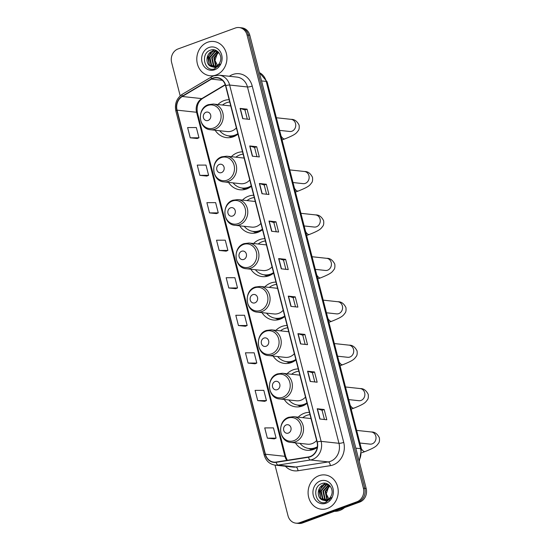<?xml version="1.0" encoding="UTF-8"?>
<svg xmlns="http://www.w3.org/2000/svg" width="551" height="551" viewBox="0 0 551 551"><rect width="100%" height="100%" fill="white"/><g stroke="black" fill="none" stroke-linecap="round" stroke-linejoin="round"><path stroke-width="0.83" d="M309.407 412.334A19.037 16.613 -83.8 0 0 304.276 413.25A19.037 16.613 -83.8 0 0 298.194 417.169M295.398 442.873A19.037 16.613 -83.8 0 0 306.866 450.263A19.037 16.613 -83.8 0 0 313.567 449.43A19.037 16.613 -83.8 0 0 317.245 447.515M298.263 368.922A19.037 16.613 -83.8 0 0 293.132 369.838A19.037 16.613 -83.8 0 0 287.05 373.757M284.254 399.461A19.037 16.613 -83.8 0 0 295.715 406.852A19.037 16.613 -83.8 0 0 302.416 406.018A19.037 16.613 -83.8 0 0 307.1 403.353M287.112 325.503A19.037 16.613 -83.8 0 0 281.981 326.426A19.037 16.613 -83.8 0 0 275.899 330.338M273.11 356.049A19.037 16.613 -83.8 0 0 284.571 363.433A19.037 16.613 -83.8 0 0 291.272 362.599A19.037 16.613 -83.8 0 0 295.956 359.934M275.968 282.091A19.037 16.613 -83.8 0 0 270.837 283.007A19.037 16.613 -83.8 0 0 264.755 286.926M261.959 312.631A19.037 16.613 -83.8 0 0 273.42 320.021A19.037 16.613 -83.8 0 0 280.122 319.187A19.037 16.613 -83.8 0 0 284.805 316.522M264.817 238.679A19.037 16.613 -83.8 0 0 259.686 239.595A19.037 16.613 -83.8 0 0 253.605 243.514M250.815 269.219A19.037 16.613 -83.8 0 0 262.276 276.609A19.037 16.613 -83.8 0 0 268.978 275.775A19.037 16.613 -83.8 0 0 273.661 273.11M253.674 195.261A19.037 16.613 -83.8 0 0 248.542 196.184A19.037 16.613 -83.8 0 0 242.461 200.103M239.664 225.807A19.037 16.613 -83.8 0 0 251.132 233.19A19.037 16.613 -83.8 0 0 257.834 232.357A19.037 16.613 -83.8 0 0 262.51 229.691M242.523 151.849A19.037 16.613 -83.8 0 0 237.391 152.765A19.037 16.613 -83.8 0 0 231.317 156.684M228.52 182.388A19.037 16.613 -83.8 0 0 239.981 189.778A19.037 16.613 -83.8 0 0 246.683 188.945A19.037 16.613 -83.8 0 0 251.366 186.279M229.133 99.697A19.037 16.613 -83.8 0 0 224.002 100.613A19.037 16.613 -83.8 0 0 217.92 104.532M215.131 130.236A19.037 16.613 -83.8 0 0 226.592 137.626A19.037 16.613 -83.8 0 0 233.293 136.793A19.037 16.613 -83.8 0 0 237.977 134.127M275.004 465.12L288.001 515.743A10.772 9.401 -83.8 0 0 295.887 523.147L298.676 523.45A10.772 9.401 -83.8 0 0 302.465 522.982L359.769 502.057A10.772 9.401 -83.8 0 0 366.188 488.517L249.81 35.257A10.772 9.401 -83.8 0 0 241.93 27.853L240.532 27.702A10.772 9.401 -83.8 0 1 248.418 35.106A10.772 9.401 -83.8 0 0 240.532 27.702L239.141 27.55A10.772 9.401 -83.8 0 0 235.346 28.018L178.049 48.943A10.772 9.401 -83.8 0 0 171.63 62.483L180.198 95.853M295.887 523.147A10.772 9.401 -83.8 0 0 299.682 522.679L356.979 501.754A10.772 9.401 -83.8 0 0 363.398 488.214L364.796 488.365L248.418 35.106L364.796 488.365A10.772 9.401 -83.8 0 1 358.377 501.906A10.772 9.401 -83.8 0 0 364.796 488.365L366.188 488.517M299.682 522.679L301.073 522.83L358.377 501.906L301.073 522.83A10.772 9.401 -83.8 0 1 297.278 523.298A10.772 9.401 -83.8 0 0 301.073 522.83L302.465 522.982M207.658 42.234A17.239 15.049 -83.8 0 0 196.838 60.486A17.239 15.049 -83.8 0 0 210.007 75.756A17.239 15.049 -83.8 0 0 216.075 75.005A17.239 15.049 -83.8 0 0 226.895 56.753A17.239 15.049 -83.8 0 0 213.733 41.483A17.239 15.049 -83.8 0 0 207.658 42.234A17.239 15.049 -83.8 0 0 196.838 60.486A17.239 15.049 -83.8 0 0 210.007 75.756A17.239 15.049 -83.8 0 0 216.075 75.005A17.239 15.049 -83.8 0 0 226.895 56.753A17.239 15.049 -83.8 0 0 213.733 41.483A17.239 15.049 -83.8 0 0 207.658 42.234M318.953 475.699A17.239 15.049 -83.8 0 0 308.133 493.944A17.239 15.049 -83.8 0 0 321.295 509.214A17.239 15.049 -83.8 0 0 327.37 508.463A17.239 15.049 -83.8 0 0 338.19 490.211A17.239 15.049 -83.8 0 0 325.021 474.941A17.239 15.049 -83.8 0 0 318.953 475.699A17.239 15.049 -83.8 0 0 308.133 493.944A17.239 15.049 -83.8 0 0 321.295 509.214A17.239 15.049 -83.8 0 0 327.37 508.463A17.239 15.049 -83.8 0 0 338.19 490.211A17.239 15.049 -83.8 0 0 325.021 474.941A17.239 15.049 -83.8 0 0 318.953 475.699M213.099 78.338A11.495 10.035 96.2 0 1 217.142 77.836A11.495 10.035 96.2 0 1 225.552 85.736L317.039 442.06A11.495 10.035 96.2 0 1 308.477 456.951L276.141 462.048A11.495 10.035 96.2 0 1 273.813 462.103A11.495 10.035 96.2 0 1 265.403 454.203L177.064 110.152A11.495 10.035 96.2 0 1 182.278 96.487L211.46 79.117A11.495 10.035 96.2 0 1 213.099 78.338M213.023 78.07A11.778 10.283 -83.8 0 0 211.35 78.862L182.167 96.232A11.778 10.283 -83.8 0 0 176.823 110.241L265.162 454.293A11.778 10.283 -83.8 0 0 276.161 462.33L308.505 457.24A11.778 10.283 -83.8 0 0 317.28 441.971L225.793 85.653A11.778 10.283 -83.8 0 0 213.023 78.07M319.835 418.994L326.805 419.752L324.174 409.51L317.204 408.752L319.835 418.994M324.429 419.49L322.06 410.268L317.41 408.794A2.872 0.551 165.6 0 0 317.204 408.752M322.06 410.281L324.174 409.51M310.192 381.45L317.162 382.208L314.531 371.966L307.568 371.209L310.192 381.45M314.786 381.946L312.417 372.724L307.775 371.25A2.872 0.551 165.6 0 0 307.568 371.209M312.424 372.738L314.531 371.966M300.557 343.907L307.52 344.664L304.896 334.423L297.926 333.665L300.557 343.907M305.151 344.403L302.781 335.18L298.132 333.706A2.872 0.551 165.6 0 0 297.926 333.665M302.781 335.194L304.896 334.423M290.914 306.363L297.884 307.121L295.253 296.879L288.29 296.121L290.914 306.363M295.508 306.859L293.139 297.636L288.49 296.162A2.872 0.551 165.6 0 0 288.29 296.121M293.146 297.65L295.253 296.879M242.715 118.644L249.686 119.402L247.055 109.16L240.091 108.402L242.715 118.644M247.309 119.14L244.94 109.918L240.291 108.444A2.872 0.551 165.6 0 0 240.091 108.402M244.947 109.931L247.055 109.16M252.358 156.188L259.321 156.945L256.697 146.704L249.727 145.946L252.358 156.188M256.952 156.684L254.583 147.461L249.934 145.987A2.872 0.551 165.6 0 0 249.727 145.946M254.583 147.475L256.697 146.704M262 193.732L268.964 194.489L266.333 184.248L259.369 183.49L262 193.732M266.588 194.227L264.218 185.005L259.576 183.531A2.872 0.551 165.6 0 0 259.369 183.49M264.225 185.019L266.333 184.248M271.636 231.275L278.606 232.033L275.975 221.791L269.005 221.034L271.636 231.275M276.23 231.771L273.861 222.549L269.212 221.075A2.872 0.551 165.6 0 0 269.005 221.034M273.868 222.563L275.975 221.791M281.279 268.819L288.242 269.577L285.618 259.335L278.648 258.577L281.279 268.819M285.866 269.315L283.503 260.093L278.854 258.619A2.872 0.551 165.6 0 0 278.648 258.577M283.503 260.106L285.618 259.335M363.398 488.214L247.027 34.954A10.772 9.401 -83.8 0 0 239.141 27.55M248.081 363.068L256.814 363.047L254.183 352.805L245.45 352.826L248.081 363.068L255.037 363.791M257.716 400.611L266.45 400.591L263.819 390.349L255.092 390.37L257.716 400.611L264.68 401.335M267.359 438.155L276.092 438.135L273.461 427.893L264.728 427.913L267.359 438.155L274.315 438.878M219.16 250.436L227.894 250.416L225.263 240.174L216.529 240.195L219.16 250.436L226.117 251.16M209.518 212.893L218.251 212.872L215.627 202.63L206.894 202.651L209.518 212.893L216.481 213.616M199.882 175.349L208.615 175.328L205.984 165.086L197.251 165.107L199.882 175.349L206.839 176.072M190.24 137.805L198.973 137.784L196.342 127.543L187.615 127.563L190.24 137.805L197.203 138.528M245.409 326.275L238.438 325.524L247.172 325.503L244.541 315.262L235.807 315.282L238.438 325.524M228.803 287.98L237.529 287.959L234.905 277.718L226.172 277.738L228.803 287.98L235.759 288.703M237.529 287.959L235.697 288.724M227.894 250.416L226.062 251.18M218.251 212.872L216.419 213.636M208.615 175.328L206.777 176.093M198.973 137.784L197.141 138.549M247.172 325.503L245.34 326.268M256.814 363.047L254.975 363.812M266.45 400.591L264.618 401.355M276.092 438.135L274.253 438.899M216.192 66.265L215.455 65.555L213.843 57.883L218.437 52.18M216.495 66.113L216.006 65.617L214.394 57.938L218.644 52.414M214.993 66.705L213.244 65.314L211.632 57.641L216.908 51.67L217.659 51.457M215.289 66.623L213.795 65.376L212.183 57.703L217.845 51.608M213.822 66.898L211.026 65.073L209.414 57.4L214.697 51.429L216.584 51.057M214.112 66.871L211.584 65.135L209.972 57.462L215.248 51.491L216.853 51.14M210.751 66.32A8.113 7.087 -83.8 0 0 212.734 66.878A8.113 7.087 -83.8 0 0 215.593 66.519A8.113 7.087 -83.8 0 0 220.056 61.981C223.052 55.63 216.922 47.813 210.868 50.045C199.875 52.992 204.331 72.374 214.477 68.909L220.235 64.061L215.296 67.608L210.751 66.32C205.082 64.04 205.957 52.999 212.486 51.188L215.482 50.85L217.673 51.463M212.961 66.898L209.373 64.894L207.761 57.221L213.037 51.25L215.758 50.885M218.196 66.733L214.959 60.417L217.397 53.233M209.008 47.489A11.709 10.221 -83.8 0 0 202.038 62.208A11.709 10.221 -83.8 0 0 214.725 69.743A11.709 10.221 -83.8 0 0 221.702 55.031A11.709 10.221 -83.8 0 0 209.008 47.489M209.284 64.791L208.567 57.015L210.799 52.483M211.66 51.532L213.988 49.81M208.106 120.449A4.312 3.761 -83.8 0 0 210.668 115.035A4.312 3.761 -83.8 0 0 205.998 112.259A4.312 3.761 -83.8 0 0 203.429 117.68A4.312 3.761 -83.8 0 0 208.106 120.449M210.558 129.74A12.928 11.289 -83.8 0 0 215.11 129.175A12.928 11.289 -83.8 0 0 223.224 115.49A12.928 11.289 -83.8 0 0 213.347 104.036L208.443 104.642C196.59 108.189 198.284 129.148 210.558 129.74L227.253 131.558A12.928 11.289 -83.8 0 0 231.806 130.993A12.928 11.289 -83.8 0 0 236.372 127.873M230.745 105.95A12.928 11.289 -83.8 0 0 230.042 105.854L213.347 104.036M219.684 130.732A17.06 14.891 -83.8 0 0 228.899 135.89A17.06 14.891 -83.8 0 0 234.898 135.14A17.06 14.891 -83.8 0 0 237.853 133.659M229.719 101.976A17.06 14.891 -83.8 0 0 226.578 102.72A17.06 14.891 -83.8 0 0 222.48 105.027M228.899 135.89L229.595 135.966A17.06 14.891 -83.8 0 0 235.601 135.215A17.06 14.891 -83.8 0 0 237.97 134.1M231.702 137.275A18.672 16.303 96.2 0 1 231.365 137.137L228.293 135.808M221.495 172.601A4.312 3.761 -83.8 0 0 224.057 167.187A4.312 3.761 -83.8 0 0 219.388 164.412A4.312 3.761 -83.8 0 0 216.825 169.832A4.312 3.761 -83.8 0 0 221.495 172.601M223.947 181.892A12.928 11.289 -83.8 0 0 228.5 181.327A12.928 11.289 -83.8 0 0 236.613 167.642A12.928 11.289 -83.8 0 0 226.736 156.188L221.833 156.794C209.979 160.334 211.68 181.3 223.947 181.892L240.642 183.71A12.928 11.289 -83.8 0 0 245.195 183.146A12.928 11.289 -83.8 0 0 249.761 180.025M244.134 158.103A12.928 11.289 -83.8 0 0 243.439 157.999L226.736 156.188M233.073 182.884A17.06 14.891 -83.8 0 0 242.288 188.043A17.06 14.891 -83.8 0 0 248.294 187.292A17.06 14.891 -83.8 0 0 251.249 185.811M243.108 154.128A17.06 14.891 -83.8 0 0 239.967 154.872A17.06 14.891 -83.8 0 0 235.869 157.18M242.288 188.043L242.984 188.118A17.06 14.891 -83.8 0 0 248.99 187.368A17.06 14.891 -83.8 0 0 251.359 186.245M245.092 189.427A18.672 16.303 96.2 0 1 244.754 189.289L241.689 187.96M232.639 216.02A4.312 3.761 -83.8 0 0 235.208 210.599A4.312 3.761 -83.8 0 0 230.538 207.823A4.312 3.761 -83.8 0 0 227.969 213.244A4.312 3.761 -83.8 0 0 232.639 216.02M235.091 225.311A12.928 11.289 -83.8 0 0 239.644 224.739A12.928 11.289 -83.8 0 0 247.757 211.054A12.928 11.289 -83.8 0 0 237.887 199.6L232.977 200.206C221.13 203.753 222.824 224.712 235.091 225.311L251.786 227.122A12.928 11.289 -83.8 0 0 256.339 226.557A12.928 11.289 -83.8 0 0 260.905 223.437M255.278 201.514A12.928 11.289 -83.8 0 0 254.583 201.418L237.887 199.6M244.224 226.303A17.06 14.891 -83.8 0 0 253.432 231.454A17.06 14.891 -83.8 0 0 259.438 230.711A17.06 14.891 -83.8 0 0 262.393 229.223M254.259 197.54A17.06 14.891 -83.8 0 0 251.111 198.284A17.06 14.891 -83.8 0 0 247.013 200.592M253.432 231.454L254.128 231.53A17.06 14.891 -83.8 0 0 260.134 230.786A17.06 14.891 -83.8 0 0 262.503 229.664M256.243 232.846A18.672 16.303 96.2 0 1 255.905 232.701L252.833 231.379M243.783 259.431A4.312 3.761 -83.8 0 0 246.352 254.018A4.312 3.761 -83.8 0 0 241.682 251.242A4.312 3.761 -83.8 0 0 239.113 256.656A4.312 3.761 -83.8 0 0 243.783 259.431M246.242 268.723A12.928 11.289 -83.8 0 0 250.795 268.158A12.928 11.289 -83.8 0 0 258.908 254.466A12.928 11.289 -83.8 0 0 249.031 243.019L244.127 243.625C232.274 247.165 233.968 268.13 246.242 268.723L262.937 270.534A12.928 11.289 -83.8 0 0 267.49 269.969A12.928 11.289 -83.8 0 0 272.056 266.856M266.429 244.933A12.928 11.289 -83.8 0 0 265.727 244.83L249.031 243.019M255.368 269.714A17.06 14.891 -83.8 0 0 264.576 274.866A17.06 14.891 -83.8 0 0 270.582 274.123A17.06 14.891 -83.8 0 0 273.537 272.635M265.403 240.959A17.06 14.891 -83.8 0 0 262.262 241.696A17.06 14.891 -83.8 0 0 258.164 244.01M264.576 274.866L265.279 274.942A17.06 14.891 -83.8 0 0 271.285 274.198A17.06 14.891 -83.8 0 0 273.654 273.076M267.387 276.258A18.672 16.303 96.2 0 1 267.049 276.113L263.977 274.791M254.934 302.843A4.312 3.761 -83.8 0 0 257.503 297.43A4.312 3.761 -83.8 0 0 252.833 294.654A4.312 3.761 -83.8 0 0 250.264 300.075A4.312 3.761 -83.8 0 0 254.934 302.843M257.386 312.135A12.928 11.289 -83.8 0 0 261.939 311.57A12.928 11.289 -83.8 0 0 270.052 297.884A12.928 11.289 -83.8 0 0 260.182 286.43L255.271 287.037C243.425 290.577 245.119 311.542 257.386 312.135L274.081 313.953A12.928 11.289 -83.8 0 0 278.634 313.388A12.928 11.289 -83.8 0 0 283.2 310.268M277.573 288.345A12.928 11.289 -83.8 0 0 276.877 288.242L260.182 286.43M266.519 313.126A17.06 14.891 -83.8 0 0 275.727 318.285A17.06 14.891 -83.8 0 0 281.733 317.534A17.06 14.891 -83.8 0 0 284.688 316.054M276.554 284.371A17.06 14.891 -83.8 0 0 273.406 285.115A17.06 14.891 -83.8 0 0 269.308 287.422M275.727 318.285L276.423 318.361A17.06 14.891 -83.8 0 0 282.429 317.61A17.06 14.891 -83.8 0 0 284.798 316.488M278.537 319.67A18.672 16.303 96.2 0 1 278.2 319.532L275.128 318.202M266.078 346.262A4.312 3.761 -83.8 0 0 268.647 340.842A4.312 3.761 -83.8 0 0 263.977 338.066A4.312 3.761 -83.8 0 0 261.408 343.487A4.312 3.761 -83.8 0 0 266.078 346.262M268.537 355.553A12.928 11.289 -83.8 0 0 273.082 354.982A12.928 11.289 -83.8 0 0 281.203 341.296A12.928 11.289 -83.8 0 0 271.326 329.842L266.422 330.448C254.569 333.996 256.263 354.954 268.537 355.553L285.232 357.365A12.928 11.289 -83.8 0 0 289.785 356.8A12.928 11.289 -83.8 0 0 294.351 353.68M288.717 331.757A12.928 11.289 -83.8 0 0 288.021 331.661L271.326 329.842M277.663 356.545A17.06 14.891 -83.8 0 0 286.871 361.697A17.06 14.891 -83.8 0 0 292.877 360.953A17.06 14.891 -83.8 0 0 295.832 359.466M287.698 327.783A17.06 14.891 -83.8 0 0 284.557 328.527A17.06 14.891 -83.8 0 0 280.459 330.834M286.871 361.697L287.567 361.773A17.06 14.891 -83.8 0 0 293.573 361.029A17.06 14.891 -83.8 0 0 295.949 359.906M289.681 363.088A18.672 16.303 96.2 0 1 289.344 362.944L286.272 361.621M277.229 389.674A4.312 3.761 -83.8 0 0 279.798 384.261A4.312 3.761 -83.8 0 0 275.121 381.485A4.312 3.761 -83.8 0 0 272.559 386.898A4.312 3.761 -83.8 0 0 277.229 389.674M279.681 398.965A12.928 11.289 -83.8 0 0 284.233 398.401A12.928 11.289 -83.8 0 0 292.347 384.708A12.928 11.289 -83.8 0 0 282.477 373.261L277.566 373.867C265.713 377.407 267.414 398.373 279.681 398.965L296.376 400.777A12.928 11.289 -83.8 0 0 300.929 400.212A12.928 11.289 -83.8 0 0 305.495 397.092M299.868 375.176A12.928 11.289 -83.8 0 0 299.172 375.073L282.477 373.261M288.807 399.957A17.06 14.891 -83.8 0 0 298.022 405.109A17.06 14.891 -83.8 0 0 304.028 404.365A17.06 14.891 -83.8 0 0 306.983 402.877M298.849 371.202A17.06 14.891 -83.8 0 0 295.701 371.939A17.06 14.891 -83.8 0 0 291.603 374.253M298.022 405.109L298.718 405.185A17.06 14.891 -83.8 0 0 304.724 404.441A17.06 14.891 -83.8 0 0 307.093 403.318M300.832 406.5A18.672 16.303 96.2 0 1 300.488 406.356L297.423 405.033M288.373 433.086A4.312 3.761 -83.8 0 0 290.942 427.672A4.312 3.761 -83.8 0 0 286.272 424.897A4.312 3.761 -83.8 0 0 283.703 430.317A4.312 3.761 -83.8 0 0 288.373 433.086M290.825 442.377A12.928 11.289 -83.8 0 0 295.377 441.812A12.928 11.289 -83.8 0 0 303.498 428.127A12.928 11.289 -83.8 0 0 293.621 416.673L288.717 417.279C276.864 420.819 278.558 441.785 290.825 442.377L307.52 444.196A12.928 11.289 -83.8 0 0 312.073 443.631A12.928 11.289 -83.8 0 0 316.639 440.511M311.012 418.588A12.928 11.289 -83.8 0 0 310.316 418.485L293.621 416.673M299.958 443.369A17.06 14.891 -83.8 0 0 309.166 448.528A17.06 14.891 -83.8 0 0 315.172 447.777A17.06 14.891 -83.8 0 0 317.348 446.771M309.993 414.614A17.06 14.891 -83.8 0 0 306.845 415.358A17.06 14.891 -83.8 0 0 302.747 417.665M309.166 448.528L309.862 448.604A17.06 14.891 -83.8 0 0 315.868 447.853A17.06 14.891 -83.8 0 0 317.286 447.247M311.976 449.912A18.672 16.303 96.2 0 1 311.639 449.774L308.567 448.445M334.388 511.328A17.956 15.676 -83.8 0 0 339.733 510.467A17.956 15.676 -83.8 0 0 344.568 507.609M327.487 499.729L326.75 499.013L325.131 491.34L329.732 485.645M327.79 499.571L327.301 499.075L325.689 491.402L329.939 485.872M326.288 500.17L324.532 498.772L322.92 491.099L328.203 485.128L328.954 484.914M326.585 500.081L325.09 498.834L323.478 491.161L329.14 485.066M325.118 500.356L322.321 498.531L320.71 490.858L325.992 484.887L327.873 484.515M325.407 500.329L322.872 498.593L321.261 490.92L326.543 484.949L328.148 484.598M322.039 499.778A8.113 7.087 -83.8 0 0 324.022 500.336A8.113 7.087 -83.8 0 0 326.881 499.984A8.113 7.087 -83.8 0 0 331.351 495.439C334.34 489.088 328.217 481.271 322.156 483.502C311.163 486.45 315.62 505.832 325.772 502.367L331.53 497.519L326.591 501.066L322.039 499.778C316.377 497.498 317.252 486.457 323.781 484.646L326.777 484.308L328.968 484.921M324.257 500.356L320.661 498.352L319.05 490.679L324.332 484.708L327.053 484.343M329.491 500.198L326.247 493.875L328.692 486.691M320.303 480.954A11.709 10.221 -83.8 0 0 313.326 495.666A11.709 10.221 -83.8 0 0 326.02 503.208A11.709 10.221 -83.8 0 0 332.99 488.489A11.709 10.221 -83.8 0 0 320.303 480.954M320.579 498.249L319.855 490.48L322.087 485.941M322.948 484.99L325.283 483.268M358.997 460.512A14.367 12.542 -83.8 0 0 360.519 448.666L266.223 81.424A14.367 12.542 -83.8 0 0 259.404 72.622M261.532 80.907L266.223 81.424A7.184 1.384 -14.4 0 1 267.145 81.837L361.442 449.086A7.184 1.384 -14.4 0 0 360.519 448.666L355.822 448.156M249.81 35.257L247.027 34.954M359.769 502.057L356.979 501.754M229.299 76.265L230.215 75.721A17.956 15.676 96.2 0 1 252.227 86.066L343.721 442.391A3.588 0.696 -14.4 0 1 338.961 443.3L247.475 86.975A14.367 12.542 -83.8 0 0 236.964 77.099L219.126 75.163A14.367 12.542 96.2 0 1 229.636 85.04A3.588 0.696 165.6 0 0 225.793 85.653M343.721 442.391A17.956 15.676 96.2 0 1 333.018 464.961A17.956 15.676 96.2 0 1 330.338 465.657L297.995 470.747A17.956 15.676 96.2 0 1 285.397 466.249M330.4 461.359A14.367 12.542 -83.8 0 0 338.961 443.3L321.123 441.365A14.367 12.542 96.2 0 1 310.42 459.975L278.083 465.072A14.367 12.542 96.2 0 1 275.169 465.14L293.008 467.076A14.367 12.542 -83.8 0 0 295.915 467.007L328.251 461.917A14.367 12.542 -83.8 0 0 330.4 461.359M219.126 75.163L213.712 75.831L211.577 76.844A3.588 1.467 59.2 0 0 211.35 78.862M211.577 76.844L182.388 94.214C176.651 98.209 174.474 103.808 175.859 111.006A3.588 0.696 -14.4 0 1 176.823 110.241M265.162 454.293A3.588 0.696 165.6 0 0 264.198 455.057C265.947 460.884 269.604 464.245 275.169 465.14M276.161 462.33A3.588 1.708 81.1 0 0 278.083 465.072L295.915 467.007A3.588 1.708 -98.9 0 1 297.995 470.747M182.388 94.214A3.588 1.467 59.2 0 0 182.167 96.232M308.505 457.24A3.588 1.708 81.1 0 0 310.42 459.975L328.251 461.917A3.588 1.708 -98.9 0 1 330.338 465.657M317.28 441.971A3.588 0.696 -14.4 0 1 321.123 441.365L229.636 85.04L247.475 86.975A3.588 0.696 -14.4 0 0 252.227 86.066M230.215 75.721A3.588 1.467 -120.8 0 1 230.476 76.396M265.403 454.203L284.908 456.324A11.495 10.035 -83.8 0 0 286.809 460.367M211.46 79.117L222.411 80.308M182.278 96.487L201.783 98.608A11.495 10.035 -83.8 0 0 196.569 112.273L284.908 456.324A6.467 1.247 -14.4 0 1 285.742 456.696L287.305 460.285M225.221 84.661L201.783 98.608A6.467 2.638 -120.8 0 0 202.596 98.457C198.098 101.529 196.37 106.26 197.403 112.652L285.742 456.696M177.064 110.152L196.569 112.273A6.467 1.247 -14.4 0 1 197.403 112.652M281.478 268.84L278.854 258.619M271.836 231.296L269.212 221.075M262.2 193.752L259.576 183.531M252.558 156.209L249.934 145.987M242.915 118.665L240.291 108.444M291.114 306.384L288.49 296.162M300.756 343.927L298.132 333.706M310.399 381.471L307.775 371.25M320.035 419.015L317.41 408.794M276.368 117.749L291.073 119.347A6.102 5.331 96.2 0 1 295.543 123.548A6.102 5.331 96.2 0 1 291.899 131.221A6.102 5.331 96.2 0 1 289.75 131.489L290.033 131.51M291.073 119.347C294.392 119.202 297.072 121.13 299.103 125.146C299.407 127.853 299.117 129.692 298.249 130.649C296.335 133.032 296.28 134.361 284.86 138.893A6.102 2.734 -110.1 0 1 281.044 135.959M213.616 128.046A11.874 10.366 -83.8 0 0 220.696 113.113A11.874 10.366 -83.8 0 0 207.823 105.468A11.874 10.366 -83.8 0 0 200.75 120.394A11.874 10.366 -83.8 0 0 213.616 128.046M228.796 135.877A17.219 15.029 -83.8 0 0 235.022 136.042M289.757 169.901L304.462 171.499A6.102 5.331 96.2 0 1 308.932 175.7A6.102 5.331 96.2 0 1 305.295 183.373A6.102 5.331 96.2 0 1 303.14 183.641L303.422 183.662M304.462 171.499C307.782 171.354 310.461 173.283 312.493 177.298C312.796 180.005 312.513 181.844 311.639 182.801C309.731 185.184 309.676 186.513 298.249 191.045A6.102 2.734 -110.1 0 1 294.434 188.111M227.012 180.191A11.874 10.366 -83.8 0 0 234.085 165.266A11.874 10.366 -83.8 0 0 221.213 157.62A11.874 10.366 -83.8 0 0 214.139 172.546A11.874 10.366 -83.8 0 0 227.012 180.191M242.185 188.029A17.219 15.029 -83.8 0 0 248.411 188.194M300.908 213.313L315.606 214.911A6.102 5.331 96.2 0 1 320.076 219.112A6.102 5.331 96.2 0 1 316.439 226.785A6.102 5.331 96.2 0 1 314.29 227.053L314.566 227.074M315.606 214.911C318.933 214.766 321.605 216.701 323.637 220.71C323.94 223.424 323.657 225.256 322.79 226.22C320.875 228.603 320.82 229.925 309.4 234.457A6.102 2.734 -110.1 0 1 305.585 231.523M238.156 223.61A11.874 10.366 -83.8 0 0 245.229 208.677A11.874 10.366 -83.8 0 0 232.357 201.032A11.874 10.366 -83.8 0 0 225.283 215.964A11.874 10.366 -83.8 0 0 238.156 223.61M253.336 231.448A17.219 15.029 -83.8 0 0 259.562 231.606M312.052 256.732L326.757 258.329A6.102 5.331 96.2 0 1 331.22 262.524A6.102 5.331 96.2 0 1 327.583 270.197A6.102 5.331 96.2 0 1 325.434 270.465L325.717 270.486M326.757 258.329C330.077 258.178 332.756 260.113 334.788 264.129C335.091 266.836 334.801 268.668 333.934 269.632C332.019 272.015 331.964 273.344 320.544 277.876A6.102 2.734 -110.1 0 1 316.729 274.935M249.3 267.021A11.874 10.366 -83.8 0 0 256.38 252.096A11.874 10.366 -83.8 0 0 243.508 244.451A11.874 10.366 -83.8 0 0 236.434 259.376A11.874 10.366 -83.8 0 0 249.3 267.021M264.48 274.859A17.219 15.029 -83.8 0 0 270.706 275.025M323.203 300.143L337.901 301.741A6.102 5.331 96.2 0 1 342.371 305.943A6.102 5.331 96.2 0 1 338.734 313.615A6.102 5.331 96.2 0 1 336.585 313.877L336.861 313.905M337.901 301.741C341.227 301.597 343.9 303.525 345.932 307.541C346.235 310.247 345.952 312.086 345.078 313.044C343.17 315.427 343.115 316.756 331.695 321.288A6.102 2.734 -110.1 0 1 327.873 318.354M260.451 310.433A11.874 10.366 -83.8 0 0 267.524 295.508A11.874 10.366 -83.8 0 0 254.652 287.863A11.874 10.366 -83.8 0 0 247.578 302.788A11.874 10.366 -83.8 0 0 260.451 310.433M275.631 318.271A17.219 15.029 -83.8 0 0 281.85 318.437M334.347 343.555L349.052 345.153A6.102 5.331 96.2 0 1 353.515 349.355A6.102 5.331 96.2 0 1 349.878 357.027A6.102 5.331 96.2 0 1 347.729 357.296L348.012 357.317M349.052 345.153C352.371 345.009 355.051 346.944 357.076 350.953C357.379 353.666 357.096 355.498 356.228 356.463C354.314 358.846 354.259 360.168 342.839 364.7A6.102 2.734 -110.1 0 1 339.023 361.766M271.595 353.852A11.874 10.366 -83.8 0 0 278.675 338.92A11.874 10.366 -83.8 0 0 265.802 331.275A11.874 10.366 -83.8 0 0 258.722 346.207A11.874 10.366 -83.8 0 0 271.595 353.852M286.775 361.69A17.219 15.029 -83.8 0 0 293.001 361.849M345.491 386.974L360.196 388.572A6.102 5.331 96.2 0 1 364.666 392.767A6.102 5.331 96.2 0 1 361.029 400.439A6.102 5.331 96.2 0 1 358.88 400.708L359.156 400.729M360.196 388.572C363.522 388.421 366.195 390.356 368.226 394.371C368.529 397.078 368.247 398.91 367.372 399.874C365.465 402.258 365.409 403.587 353.983 408.119A6.102 2.734 -110.1 0 1 350.167 405.178M282.746 397.264A11.874 10.366 -83.8 0 0 289.819 382.339A11.874 10.366 -83.8 0 0 276.946 374.694A11.874 10.366 -83.8 0 0 269.873 389.619A11.874 10.366 -83.8 0 0 282.746 397.264M297.919 405.102A17.219 15.029 -83.8 0 0 304.145 405.267M356.642 430.386L371.346 431.984A6.102 5.331 96.2 0 1 375.81 436.185A6.102 5.331 96.2 0 1 372.173 443.858A6.102 5.331 96.2 0 1 370.024 444.12L370.3 444.147M371.346 431.984C374.666 431.839 377.345 433.768 379.37 437.783C379.673 440.49 379.391 442.329 378.523 443.286C376.608 445.669 376.553 446.999 365.134 451.531A6.102 2.734 -110.1 0 1 361.318 448.597M293.89 440.676A11.874 10.366 -83.8 0 0 300.963 425.751A11.874 10.366 -83.8 0 0 288.097 418.106A11.874 10.366 -83.8 0 0 281.017 433.031A11.874 10.366 -83.8 0 0 293.89 440.676M309.07 448.514A17.219 15.029 -83.8 0 0 315.296 448.679M259.376 72.512L267.145 81.837M359.252 461.497L361.442 449.086M175.859 111.006L264.198 455.057M225.318 84.937L202.596 98.457M216.04 50.906L215.482 50.85M284.86 138.893L282.064 139.92M279.612 130.387L289.75 131.489M298.249 191.045L295.453 192.072M293.001 182.533L303.14 183.641M309.4 234.457L306.597 235.484M304.152 225.951L314.29 227.053M320.544 277.876L317.748 278.896M315.296 269.363L325.434 270.465M331.695 321.288L328.892 322.314M326.447 312.775L336.585 313.877M342.839 364.7L340.036 365.726M337.591 356.194L347.729 357.296M353.983 408.119L351.187 409.138M348.735 399.606L358.88 400.708M365.134 451.531L361.917 452.708M359.886 443.018L370.024 444.12M327.328 484.37L326.777 484.308"/></g></svg>
